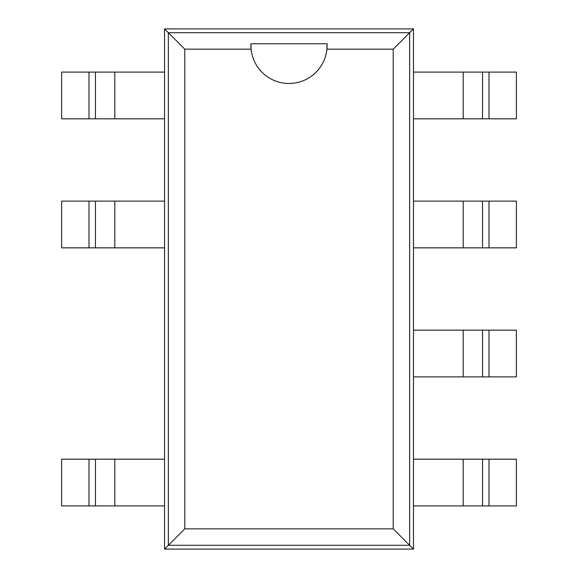 <?xml version="1.0" encoding="UTF-8"?>
<svg xmlns="http://www.w3.org/2000/svg" width="578" height="578" viewBox="0 0 578 578"><rect width="100%" height="100%" fill="white"/><g stroke="black" fill="none" stroke-linecap="round" stroke-linejoin="round"><path stroke-width="0.87" d="M114.805 505.916L61.615 505.916L61.615 459.185L114.805 459.185L114.805 505.916L164.535 505.916L164.535 549.1L413.465 549.1L413.465 505.916L489.002 505.916L489.002 459.185L516.385 459.185L516.385 505.916L489.002 505.916M463.195 72.084L516.385 72.084L516.385 118.815L463.195 118.815L463.195 72.084L413.465 72.084L413.465 28.9L164.535 28.9L164.535 72.084L88.998 72.084L88.998 118.815L61.615 118.815L61.615 72.084L88.998 72.084M489.002 459.185L413.465 459.185L413.465 72.084M88.998 118.815L164.535 118.815L164.535 505.916M413.465 549.1L409.65 545.292L409.65 32.708L168.35 32.708L168.35 545.292L409.65 545.292L393.206 528.841L393.206 49.159L326.91 49.159A38.097 38.097 0 0 1 251.09 49.159L184.794 49.159L184.794 528.841L393.206 528.841M413.465 28.9L393.206 49.159M463.195 118.815L413.465 118.815M413.465 376.885L489.002 376.885L489.002 330.146L516.385 330.146L516.385 376.885L489.002 376.885M489.002 247.854L463.195 247.854L463.195 201.115L516.385 201.115L516.385 247.854L489.002 247.854L489.002 201.115M463.195 201.115L413.465 201.115M463.195 376.885L463.195 330.146L489.002 330.146M463.195 330.146L413.465 330.146M463.195 247.854L413.465 247.854M164.535 28.9L184.794 49.159M164.535 549.1L184.794 528.841M114.805 459.185L164.535 459.185M164.535 201.115L88.998 201.115L88.998 247.854L61.615 247.854L61.615 201.115L88.998 201.115M114.805 201.115L114.805 247.854L88.998 247.854M114.805 247.854L164.535 247.854M413.465 505.916L413.465 459.185M482.551 459.185L482.551 505.916M482.551 118.815L482.551 72.084M482.551 376.885L482.551 330.146M482.551 247.854L482.551 201.115M250.931 43.755L251.09 49.159A38.097 38.097 0 0 1 250.931 43.755M250.903 43.755L327.097 43.755M327.069 43.755L326.91 49.159A38.097 38.097 0 0 0 327.069 43.755M164.535 72.084L164.535 118.815M95.449 118.815L95.449 72.084M95.449 459.185L95.449 505.916M95.449 201.115L95.449 247.854M463.195 459.185L463.195 505.916M489.002 118.815L489.002 72.084M114.805 118.815L114.805 72.084M88.998 459.185L88.998 505.916"/></g></svg>
